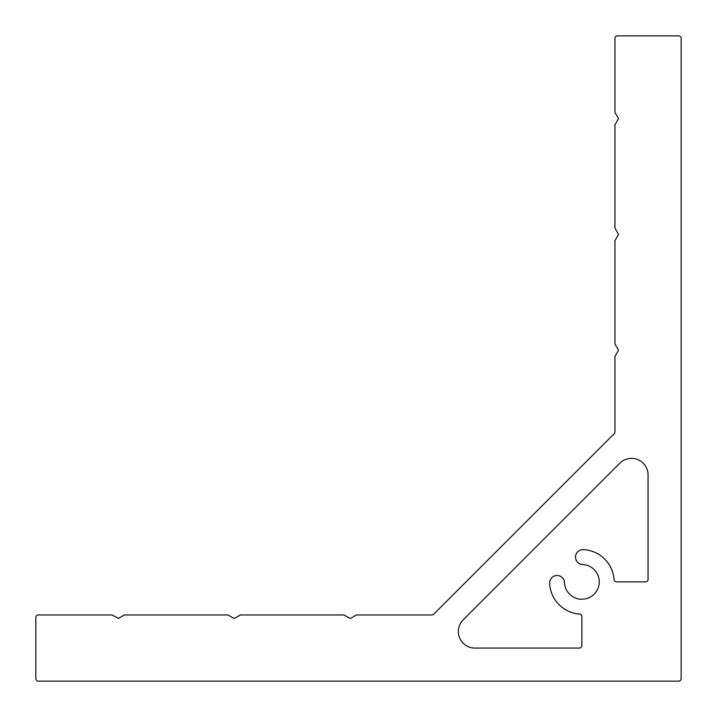<?xml version="1.0" encoding="UTF-8"?>
<svg xmlns="http://www.w3.org/2000/svg" width="717" height="717" viewBox="0 0 717 717"><rect width="100%" height="100%" fill="white"/><g stroke="black" fill="none" stroke-linecap="round" stroke-linejoin="round"><path stroke-width="1.08" d="M118.583 618.305L111.96 614.962L38.333 614.962A2.483 2.483 0 0 0 35.85 617.445L35.85 678.667A2.483 2.483 0 0 0 38.333 681.15L678.667 681.15A2.483 2.483 0 0 0 681.15 678.667L681.15 38.333A2.483 2.483 0 0 0 678.667 35.85L617.445 35.85A2.483 2.483 0 0 0 614.962 38.333L614.962 112.372L618.547 118.583L614.962 124.785L614.962 228.203L618.547 234.405L614.962 240.607L614.962 344.026L618.547 350.228L614.962 356.43L614.962 431.93A2.483 2.483 0 0 1 614.236 433.686L433.686 614.236A2.483 2.483 0 0 1 431.93 614.962L356.43 614.962L350.228 618.547L344.026 614.962L240.401 614.962L234.199 618.547L227.988 614.962L124.373 614.962L118.171 618.547M549.634 583.253A7.448 7.448 0 0 1 556.921 575.491A7.448 7.448 0 0 1 564.512 582.616A17.369 17.369 0 0 0 582.123 599.242A17.369 17.369 0 0 0 599.242 582.123A17.369 17.369 0 0 0 582.616 564.512A7.448 7.448 0 0 1 575.491 557.073A7.448 7.448 0 0 1 583.253 549.634A32.265 32.265 0 0 1 614.057 579.569A2.483 2.483 0 0 0 616.53 581.872L645.578 581.872A2.483 2.483 0 0 0 648.06 579.39L648.06 474.914A16.545 16.545 0 0 0 619.811 463.209L463.209 619.811A16.545 16.545 0 0 0 474.914 648.06L579.39 648.06A2.483 2.483 0 0 0 581.872 645.578L581.872 616.53A2.483 2.483 0 0 0 579.569 614.057A32.265 32.265 0 0 1 549.634 583.253"/></g></svg>
